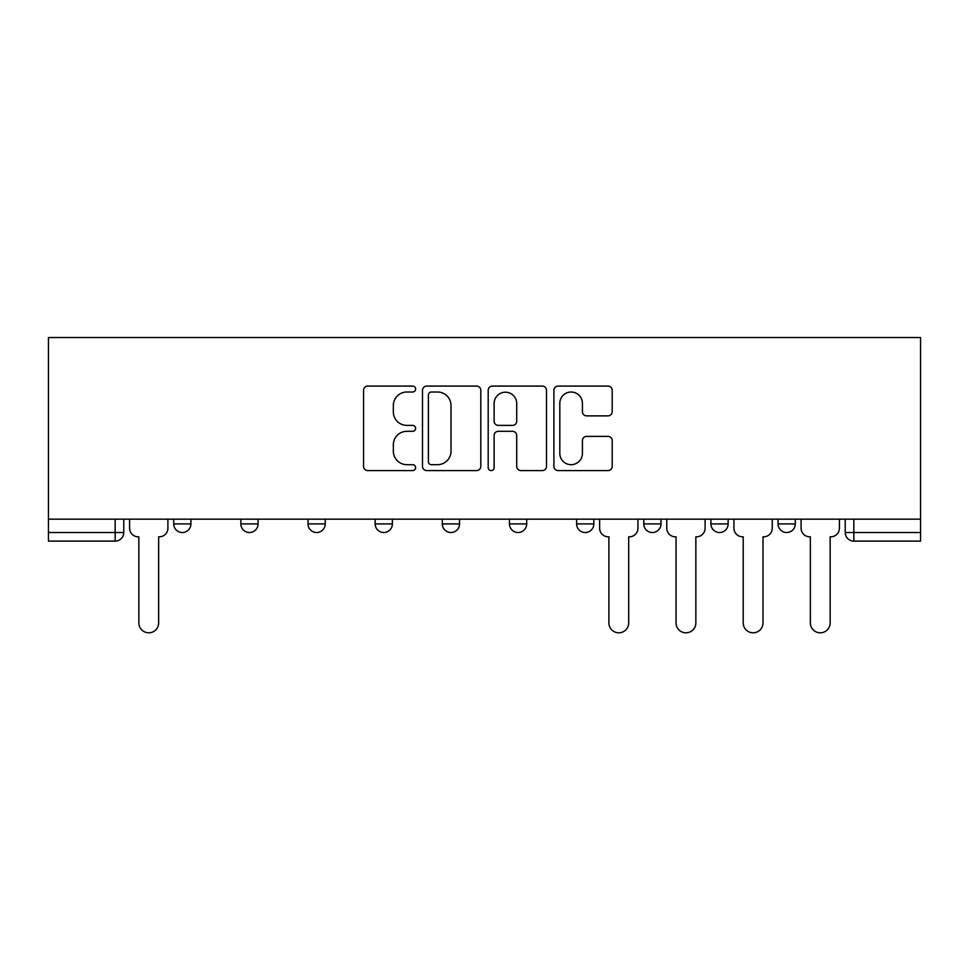 <?xml version="1.0" encoding="UTF-8"?>
<svg xmlns="http://www.w3.org/2000/svg" width="969" height="969" viewBox="0 0 969 969"><rect width="100%" height="100%" fill="white"/><g stroke="black" fill="none" stroke-linecap="round" stroke-linejoin="round"><path stroke-width="1.45" d="M415.628 389.053A2.955 2.955 0 0 0 412.673 386.086L367.784 386.086A4.227 4.227 0 0 0 363.557 390.313L363.557 466.368A4.227 4.227 0 0 0 367.784 470.595L412.673 470.595A2.955 2.955 0 0 0 415.628 467.639A2.955 2.955 0 0 0 412.673 464.684L406.859 464.684A13.518 13.518 0 0 1 393.341 451.154L393.341 444.819A13.518 13.518 0 0 1 406.859 431.302L412.673 431.302A2.955 2.955 0 0 0 415.628 428.346A2.955 2.955 0 0 0 412.673 425.391L406.859 425.391A13.518 13.518 0 0 1 393.341 411.861L393.341 405.526A13.518 13.518 0 0 1 406.859 392.009L412.673 392.009A2.955 2.955 0 0 0 415.628 389.053M710.919 519.166L710.919 523.902L728.143 523.902A8.612 8.612 0 0 1 719.531 532.514A8.612 8.612 0 0 1 710.919 523.902L710.919 519.166M576.616 519.166L576.616 523.902L593.84 523.902A8.612 8.612 0 0 1 585.228 532.514A8.612 8.612 0 0 1 576.616 523.902L576.616 519.166M509.464 519.166L509.464 523.902L526.688 523.902A8.612 8.612 0 0 1 518.076 532.514A8.612 8.612 0 0 1 509.464 523.902L509.464 519.166M375.16 523.902L375.16 519.166L375.16 523.902A8.612 8.612 0 0 0 383.772 532.514A8.612 8.612 0 0 1 375.16 523.902L392.384 523.902A8.612 8.612 0 0 1 383.772 532.514M240.857 523.902L240.857 519.166L240.857 523.902A8.612 8.612 0 0 0 249.469 532.514A8.612 8.612 0 0 1 240.857 523.902L258.081 523.902A8.612 8.612 0 0 1 249.469 532.514A8.612 8.612 0 0 0 258.081 523.902L258.081 519.166L258.081 523.902M607.987 415.883A4.227 4.227 0 0 0 612.202 411.655L612.202 390.313A4.227 4.227 0 0 0 607.987 386.086L558.12 386.086A4.227 4.227 0 0 0 553.905 390.313L553.905 466.368A4.227 4.227 0 0 0 558.12 470.595L607.987 470.595A4.227 4.227 0 0 0 612.202 466.368L612.202 440.592A4.227 4.227 0 0 0 607.987 436.377L586.645 436.377A4.227 4.227 0 0 0 582.417 440.592L582.417 453.383A11.301 11.301 0 0 1 571.116 464.684A11.301 11.301 0 0 1 559.816 453.383L559.816 403.31A11.301 11.301 0 0 1 571.116 392.009A11.301 11.301 0 0 1 582.417 403.31L582.417 411.655A4.227 4.227 0 0 0 586.645 415.883L607.987 415.883M920.55 519.166L48.45 519.166L48.45 337.515L920.55 337.515L920.55 541.126L853.834 541.126A8.612 8.612 0 0 1 845.222 532.514L920.55 532.514M480.806 390.313A4.227 4.227 0 0 0 476.578 386.086L426.723 386.086A4.227 4.227 0 0 0 422.496 390.313L422.496 466.368A4.227 4.227 0 0 0 426.723 470.595L476.578 470.595A4.227 4.227 0 0 0 480.806 466.368L480.806 390.313M492.422 386.086L542.277 386.086A4.227 4.227 0 0 1 546.504 390.313L546.504 466.368A4.227 4.227 0 0 1 542.277 470.595L520.947 470.595A4.227 4.227 0 0 1 516.719 466.368L516.719 435.529A4.227 4.227 0 0 0 512.492 431.302L498.332 431.302A4.227 4.227 0 0 0 494.117 435.529L494.117 467.639A2.955 2.955 0 0 1 491.15 470.595A2.955 2.955 0 0 1 488.194 467.639L488.194 390.313A4.227 4.227 0 0 1 492.422 386.086M845.222 519.166L845.222 532.514L845.222 519.166M123.778 519.166L123.778 532.514L123.778 519.166M115.166 541.126L48.45 541.126L48.45 532.514L123.778 532.514A8.612 8.612 0 0 1 115.166 541.126L115.166 519.166M48.45 519.166L48.45 532.514M795.283 519.166L795.283 523.902A8.612 8.612 0 0 1 786.683 532.514A8.612 8.612 0 0 1 778.071 523.902L795.283 523.902L795.283 519.166M778.071 519.166L778.071 523.902M728.143 519.166L728.143 523.902M660.991 519.166L660.991 523.902A8.612 8.612 0 0 1 652.379 532.514A8.612 8.612 0 0 1 643.767 523.902L660.991 523.902L660.991 519.166M643.767 519.166L643.767 523.902M593.84 523.902L593.84 519.166L593.84 523.902A8.612 8.612 0 0 1 585.228 532.514M526.688 523.902L526.688 519.166L526.688 523.902A8.612 8.612 0 0 1 518.076 532.514M459.536 519.166L459.536 523.902A8.612 8.612 0 0 1 450.924 532.514A8.612 8.612 0 0 1 442.312 523.902A8.612 8.612 0 0 0 450.924 532.514A8.612 8.612 0 0 0 459.536 523.902L459.536 519.166M442.312 519.166L442.312 523.902L459.536 523.902M392.384 519.166L392.384 523.902M325.233 519.166L325.233 523.902A8.612 8.612 0 0 1 316.621 532.514A8.612 8.612 0 0 1 308.009 523.902L325.233 523.902M308.009 519.166L308.009 523.902M190.929 519.166L190.929 523.902A8.612 8.612 0 0 1 182.317 532.514A8.612 8.612 0 0 1 173.717 523.902A8.612 8.612 0 0 0 182.317 532.514A8.612 8.612 0 0 0 190.929 523.902L190.929 519.166M173.717 519.166L173.717 523.902L190.929 523.902M431.362 392.009A2.955 2.955 0 0 0 428.407 394.964L428.407 461.716A2.955 2.955 0 0 0 431.362 464.684L437.491 464.684A13.518 13.518 0 0 0 451.021 451.154L451.021 405.526A13.518 13.518 0 0 0 437.491 392.009L431.362 392.009M516.719 403.516A11.301 11.301 0 0 0 505.418 392.215A11.301 11.301 0 0 0 494.117 403.516L494.117 421.164A4.227 4.227 0 0 0 498.332 425.391L512.492 425.391A4.227 4.227 0 0 0 516.719 421.164L516.719 403.516M129.592 528.214L129.592 519.166L129.592 528.214A8.612 8.612 0 0 0 138.204 536.814L138.846 536.814L138.846 622.91A9.896 9.896 0 0 0 148.742 632.805A9.896 9.896 0 0 0 158.65 622.91L158.65 536.814L159.291 536.814A8.612 8.612 0 0 0 167.903 528.214L167.903 519.166L167.903 528.214M138.204 536.814L138.846 536.814L138.846 622.91M158.65 622.91L158.65 536.814L159.291 536.814M599.641 519.166L599.641 528.214A8.612 8.612 0 0 0 608.253 536.814L608.895 536.814L608.895 622.91A9.896 9.896 0 0 0 618.803 632.805A9.896 9.896 0 0 0 628.699 622.91L628.699 536.814L629.353 536.814A8.612 8.612 0 0 0 637.953 528.214L637.953 519.166M666.793 528.214L666.793 519.166L666.793 528.214A8.612 8.612 0 0 0 675.405 536.814L676.047 536.814L676.047 622.91A9.896 9.896 0 0 0 685.955 632.805A9.896 9.896 0 0 0 695.851 622.91L695.851 536.814L696.493 536.814A8.612 8.612 0 0 0 705.105 528.214L705.105 519.166L705.105 528.214M675.405 536.814L676.047 536.814L676.047 622.91M695.851 622.91L695.851 536.814L696.493 536.814M733.945 528.214L733.945 519.166L733.945 528.214A8.612 8.612 0 0 0 742.557 536.814L743.199 536.814L743.199 622.91A9.896 9.896 0 0 0 753.107 632.805A9.896 9.896 0 0 0 763.003 622.91L763.003 536.814L763.645 536.814A8.612 8.612 0 0 0 772.257 528.214L772.257 519.166L772.257 528.214M742.557 536.814L743.199 536.814L743.199 622.91M763.003 622.91L763.003 536.814L763.645 536.814M801.097 528.214L801.097 519.166L801.097 528.214A8.612 8.612 0 0 0 809.709 536.814L810.35 536.814L810.35 622.91A9.896 9.896 0 0 0 820.259 632.805A9.896 9.896 0 0 0 830.154 622.91L830.154 536.814L830.796 536.814A8.612 8.612 0 0 0 839.408 528.214L839.408 519.166L839.408 528.214M809.709 536.814L810.35 536.814L810.35 622.91M830.154 622.91L830.154 536.814L830.796 536.814M853.834 519.166L853.834 541.126"/></g></svg>
